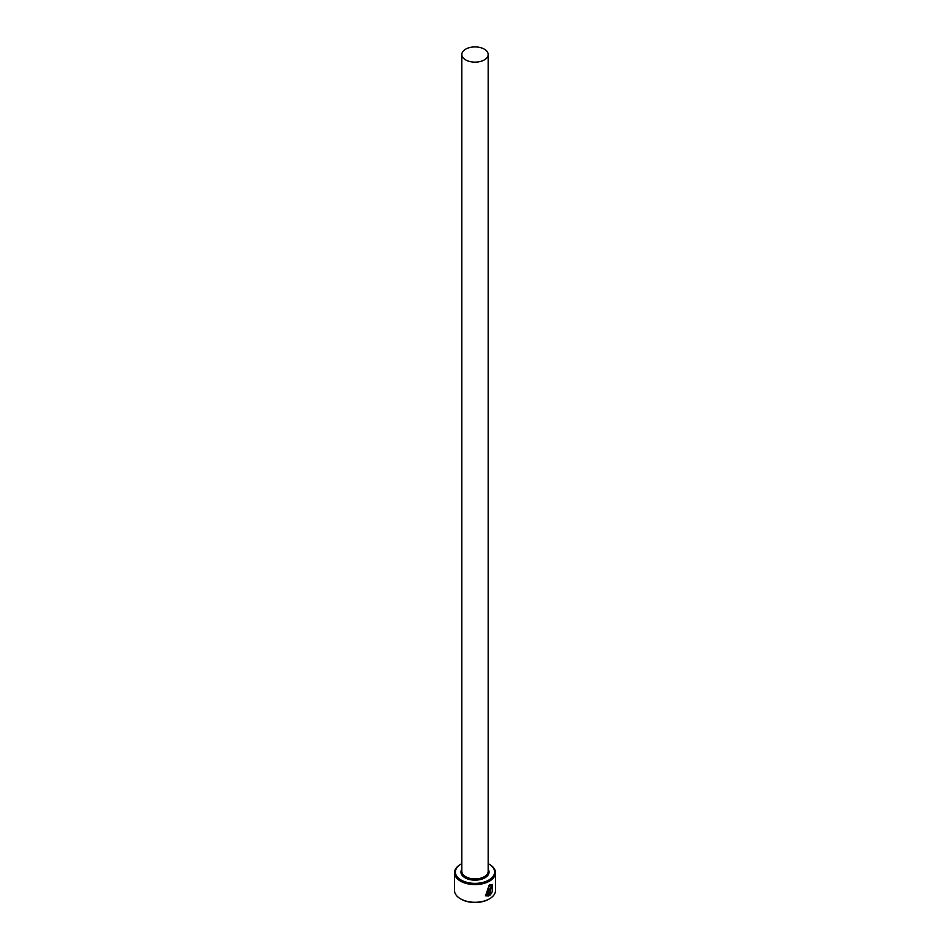 <?xml version="1.0" encoding="UTF-8"?>
<svg xmlns="http://www.w3.org/2000/svg" width="950" height="950" viewBox="0 0 950 950"><rect width="100%" height="100%" fill="white"/><g stroke="black" fill="none" stroke-linecap="round" stroke-linejoin="round"><path stroke-width="1.43" d="M486.341 894.769L489.06 885.922L491.708 885.661L489.262 886.041L486.341 894.769L487.777 895.114L487.777 888.951A20.496 11.828 0 0 0 488.787 888.464L488.787 895.981L485.533 895.826L489.262 884.961L492.242 884.45L492.48 891.444L491.708 885.661M485.426 895.755L488.787 895.981M490.616 893.523L491.957 892.679L489.737 895.446L489.737 889.544L491.043 887.062L492.207 887.739A20.496 11.828 180 0 1 491.447 888.381L490.616 888.986L490.616 893.523L490.414 888.856L491.245 888.262M461.831 863.657A19.617 11.329 0 0 0 461.13 864.049A19.617 11.329 0 0 0 461.13 880.056A19.617 11.329 0 0 0 488.87 880.056A19.617 11.329 0 0 0 488.87 864.049L489.488 864.405A20.496 11.828 180 0 1 495.496 872.765A20.496 11.828 180 0 1 482.838 883.702A20.496 11.828 180 0 1 460.512 881.137A20.496 11.828 180 0 1 454.504 872.765A20.496 11.828 180 0 1 460.512 864.405A20.496 11.828 180 0 1 460.821 864.227M489.179 899.009A19.617 11.329 180 0 1 488.87 899.187A19.617 11.329 180 0 1 461.13 899.187L460.512 898.819A20.496 11.828 0 0 0 489.488 898.819A20.496 11.828 0 0 0 495.496 890.459L495.496 872.765M465.69 59.909A13.169 7.612 0 0 0 480.047 61.56A13.169 7.612 0 0 0 488.169 54.53A13.169 7.612 0 0 0 484.31 49.151A13.169 7.612 0 0 0 469.953 47.5A13.169 7.612 0 0 0 461.831 54.53A13.169 7.612 0 0 0 465.69 59.909M491.043 887.062L492.005 887.621A20.496 11.828 0 0 1 491.387 888.143M454.504 872.765L454.504 890.459A20.496 11.828 0 0 0 460.512 898.819L461.13 899.187M489.488 864.405L488.87 864.049A19.617 11.329 0 0 0 488.169 863.657M489.523 895.328L491.756 892.549L491.197 892.24M492.278 891.326L492.171 884.414M488.573 895.862L488.573 888.571M488.169 54.53L488.169 871.34A13.169 7.612 180 0 1 480.047 878.358A13.169 7.612 180 0 1 465.69 876.707A13.169 7.612 180 0 1 461.831 871.34L461.831 54.53M488.169 869.226A14.048 8.111 180 0 1 482.588 878.881A14.048 8.111 180 0 1 465.061 877.788A14.048 8.111 180 0 1 461.831 869.226M488.87 899.187L489.488 898.819M461.13 864.049L460.512 864.405"/></g></svg>
